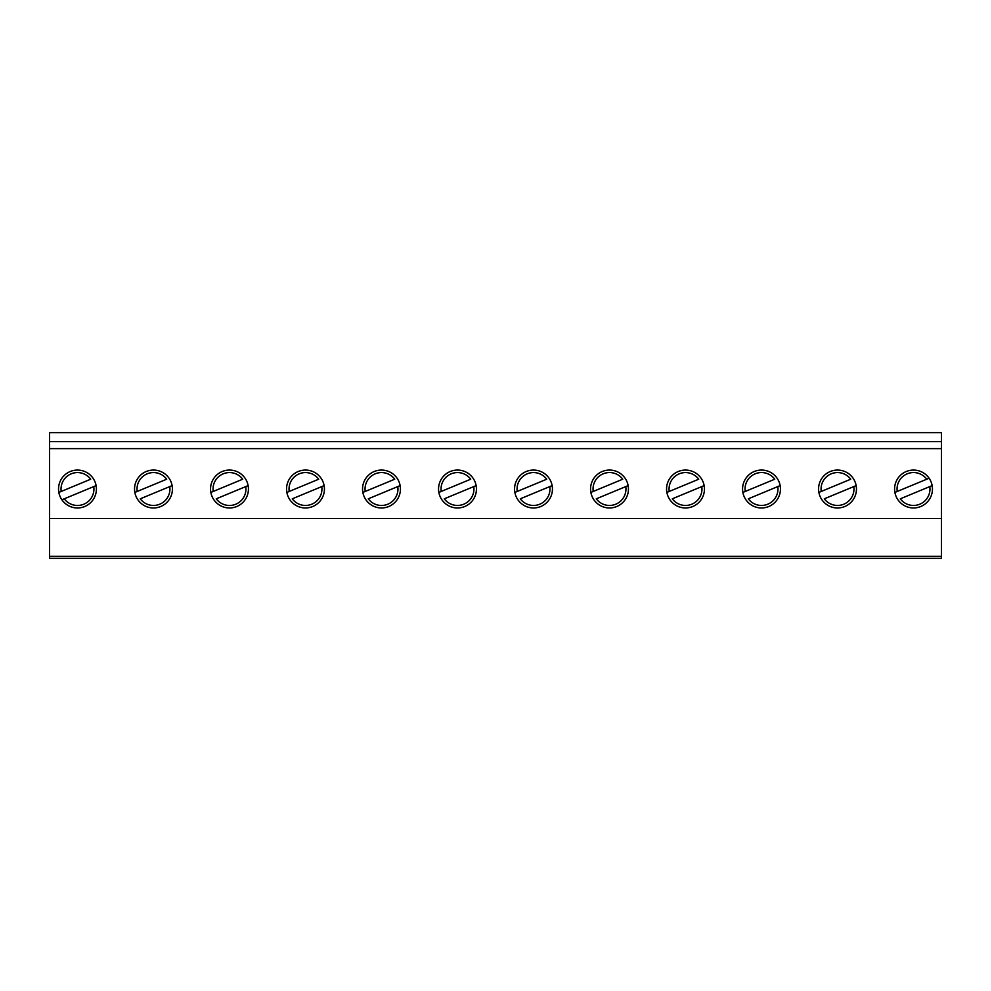 <?xml version="1.0" encoding="UTF-8"?>
<svg xmlns="http://www.w3.org/2000/svg" width="991" height="991" viewBox="0 0 991 991"><rect width="100%" height="100%" fill="white"/><g stroke="black" fill="none" stroke-linecap="round" stroke-linejoin="round"><path stroke-width="1.49" d="M90.701 479.21L61.207 491.449A16.463 16.463 0 0 1 90.701 479.21M58.841 492.428L61.207 491.449L58.841 492.428A18.953 18.953 0 0 0 61.888 499.798L64.254 498.82L61.888 499.798A18.953 18.953 0 0 0 84.743 506.525A18.953 18.953 0 0 1 61.888 499.798M96.115 485.602L64.254 498.82A16.463 16.463 0 0 0 93.761 486.581L96.115 485.602M900.299 498.82L929.793 486.581A16.463 16.463 0 0 1 900.299 498.82M932.159 485.602L929.793 486.581L932.159 485.602A18.953 18.953 0 0 0 929.112 478.232L926.746 479.21L929.112 478.232M894.885 492.428L926.746 479.21A16.463 16.463 0 0 0 897.239 491.449L894.885 492.428M166.699 479.21L137.204 491.449A16.463 16.463 0 0 1 166.699 479.21M134.838 492.428L137.204 491.449L134.838 492.428M172.124 485.602L140.264 498.82A16.463 16.463 0 0 0 169.758 486.581L172.124 485.602M160.74 506.525A18.953 18.953 0 0 1 137.898 499.798A18.953 18.953 0 0 0 160.74 506.525M698.729 479.21L669.235 491.449A16.463 16.463 0 0 1 698.729 479.21M666.869 492.428L669.235 491.449L666.869 492.428A18.953 18.953 0 0 1 701.095 478.232A18.953 18.953 0 0 0 666.869 492.428M704.155 485.602L672.294 498.82A16.463 16.463 0 0 0 701.789 486.581L704.155 485.602M692.771 506.525A18.953 18.953 0 0 1 669.928 499.798A18.953 18.953 0 0 0 692.771 506.525M774.739 479.21L745.232 491.449A16.463 16.463 0 0 1 774.739 479.21M742.878 492.428L745.232 491.449L742.878 492.428A18.953 18.953 0 0 1 777.105 478.232A18.953 18.953 0 0 0 742.878 492.428M780.152 485.602L748.292 498.82A16.463 16.463 0 0 0 777.786 486.581L780.152 485.602M768.768 506.525A18.953 18.953 0 0 1 745.926 499.798A18.953 18.953 0 0 0 768.768 506.525M850.736 479.21L821.242 491.449A16.463 16.463 0 0 1 850.736 479.21M818.876 492.428L821.242 491.449L818.876 492.428A18.953 18.953 0 0 1 853.102 478.232A18.953 18.953 0 0 0 818.876 492.428M856.162 485.602L824.301 498.82A16.463 16.463 0 0 0 853.796 486.581L856.162 485.602M844.778 506.525A18.953 18.953 0 0 1 821.935 499.798A18.953 18.953 0 0 0 844.778 506.525M242.708 479.21L213.214 491.449A16.463 16.463 0 0 1 242.708 479.21M210.848 492.428L213.214 491.449L210.848 492.428A18.953 18.953 0 0 1 245.074 478.232A18.953 18.953 0 0 0 210.848 492.428M248.122 485.602L216.261 498.82A16.463 16.463 0 0 0 245.768 486.581L248.122 485.602M236.75 506.525A18.953 18.953 0 0 1 213.895 499.798A18.953 18.953 0 0 0 236.75 506.525M318.706 479.21L289.211 491.449A16.463 16.463 0 0 1 318.706 479.21M286.845 492.428L289.211 491.449L286.845 492.428A18.953 18.953 0 0 1 321.072 478.232A18.953 18.953 0 0 0 286.845 492.428M324.131 485.602L292.271 498.82A16.463 16.463 0 0 0 321.765 486.581L324.131 485.602M312.747 506.525A18.953 18.953 0 0 1 289.905 499.798A18.953 18.953 0 0 0 312.747 506.525M394.715 479.21L365.221 491.449A16.463 16.463 0 0 1 394.715 479.21M362.855 492.428L365.221 491.449L362.855 492.428A18.953 18.953 0 0 1 397.081 478.232A18.953 18.953 0 0 0 362.855 492.428M400.141 485.602L368.268 498.82A16.463 16.463 0 0 0 397.775 486.581L400.141 485.602M388.757 506.525A18.953 18.953 0 0 1 365.914 499.798A18.953 18.953 0 0 0 388.757 506.525M470.713 479.21L441.218 491.449A16.463 16.463 0 0 1 470.713 479.21M438.852 492.428L441.218 491.449L438.852 492.428A18.953 18.953 0 0 1 473.079 478.232A18.953 18.953 0 0 0 438.852 492.428M476.138 485.602L444.278 498.82A16.463 16.463 0 0 0 473.772 486.581L476.138 485.602M464.754 506.525A18.953 18.953 0 0 1 441.912 499.798A18.953 18.953 0 0 0 464.754 506.525M622.732 479.21L593.225 491.449A16.463 16.463 0 0 1 622.732 479.21M590.859 492.428L593.225 491.449L590.859 492.428A18.953 18.953 0 0 1 625.086 478.232A18.953 18.953 0 0 0 590.859 492.428M628.145 485.602L596.285 498.82A16.463 16.463 0 0 0 625.779 486.581L628.145 485.602M616.761 506.525A18.953 18.953 0 0 1 593.919 499.798A18.953 18.953 0 0 0 616.761 506.525M546.722 479.21L517.228 491.449A16.463 16.463 0 0 1 546.722 479.21M514.862 492.428L517.228 491.449L514.862 492.428A18.953 18.953 0 0 1 549.088 478.232A18.953 18.953 0 0 0 514.862 492.428M552.148 485.602L520.287 498.82A16.463 16.463 0 0 0 549.782 486.581L552.148 485.602M540.764 506.525A18.953 18.953 0 0 1 517.921 499.798A18.953 18.953 0 0 0 540.764 506.525M941.45 441.639L49.55 441.639L49.55 448.626L941.45 448.626L941.45 432.658L49.55 432.658L49.55 441.639M837.519 507.962A18.953 18.953 0 0 1 821.105 479.545A18.953 18.953 0 0 1 853.932 479.545A18.953 18.953 0 0 1 837.519 507.962M761.509 507.962A18.953 18.953 0 0 1 745.096 479.545A18.953 18.953 0 0 1 777.923 479.545A18.953 18.953 0 0 1 761.509 507.962M685.512 507.962A18.953 18.953 0 0 1 669.098 479.545A18.953 18.953 0 0 1 701.925 479.545A18.953 18.953 0 0 1 685.512 507.962M609.502 507.962A18.953 18.953 0 0 1 593.089 479.545A18.953 18.953 0 0 1 625.916 479.545A18.953 18.953 0 0 1 609.502 507.962M533.505 507.962A18.953 18.953 0 0 1 517.091 479.545A18.953 18.953 0 0 1 549.918 479.545A18.953 18.953 0 0 1 533.505 507.962M457.495 507.962A18.953 18.953 0 0 1 441.082 479.545A18.953 18.953 0 0 1 473.909 479.545A18.953 18.953 0 0 1 457.495 507.962M381.498 507.962A18.953 18.953 0 0 1 365.084 479.545A18.953 18.953 0 0 1 397.911 479.545A18.953 18.953 0 0 1 381.498 507.962M305.488 507.962A18.953 18.953 0 0 1 289.075 479.545A18.953 18.953 0 0 1 321.902 479.545A18.953 18.953 0 0 1 305.488 507.962M229.491 507.962A18.953 18.953 0 0 1 213.077 479.545A18.953 18.953 0 0 1 245.904 479.545A18.953 18.953 0 0 1 229.491 507.962M153.481 507.962A18.953 18.953 0 0 1 137.068 479.545A18.953 18.953 0 0 1 169.895 479.545A18.953 18.953 0 0 1 153.481 507.962M913.516 507.962A18.953 18.953 0 0 1 897.115 479.545A18.953 18.953 0 0 1 929.93 479.545A18.953 18.953 0 0 1 913.516 507.962M77.484 507.962A18.953 18.953 0 0 1 61.07 479.545A18.953 18.953 0 0 1 93.885 479.545A18.953 18.953 0 0 1 77.484 507.962M49.55 518.442L49.55 556.347L941.45 556.347L941.45 518.442L49.55 518.442L49.55 448.626M941.45 518.442L941.45 448.626M49.55 556.347L49.55 558.342L941.45 558.342L941.45 556.347"/></g></svg>
